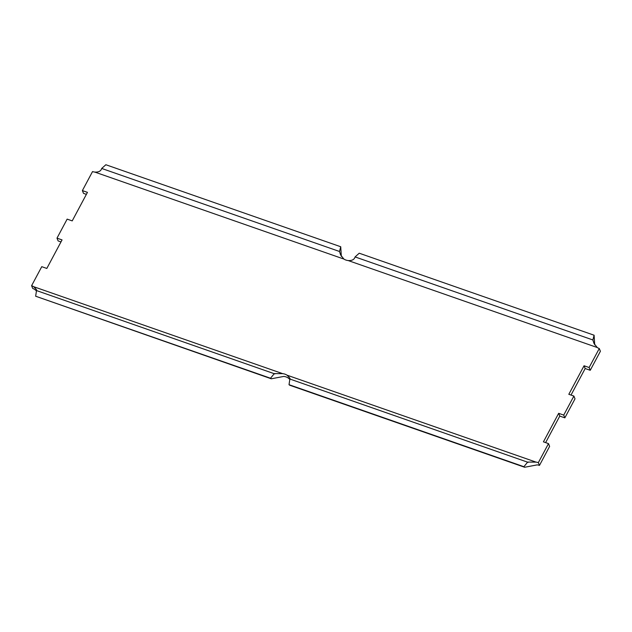 <?xml version="1.0" encoding="UTF-8"?>
<svg xmlns="http://www.w3.org/2000/svg" width="632" height="632" viewBox="0 0 632 632"><rect width="100%" height="100%" fill="white"/><g stroke="black" fill="none" stroke-linecap="round" stroke-linejoin="round"><path stroke-width="0.95" d="M571.012 395.063L585.177 368.527L590.241 370.297L600.4 351.281L599.278 348.516A10.546 9.03 157.9 0 1 597.256 347.529L593.969 343.389L592.871 339.961L355.073 256.924C354.315 259.562 352.016 260.771 348.185 260.558L597.256 347.529M564.85 417.855L563.728 415.09L558.664 413.32L559.786 416.085L564.85 417.855L575.009 398.832L573.888 396.067L568.816 394.297L584.055 365.762L589.119 367.532L599.278 348.516M559.786 416.085L545.621 442.613M539.467 465.405L549.619 446.382L548.497 443.617L538.338 462.64A10.546 9.03 -22.1 0 0 536.062 462.126L527.681 462.063L523.896 466.7L524.655 467.261L537.184 464.891A10.546 9.03 -22.1 0 1 539.467 465.405L538.338 462.64M524.655 467.261L289.74 385.236L289.022 384.69L289.875 379.026C290.57 378.931 289.614 377.636 286.991 375.155A10.546 9.03 157.9 0 0 282.694 373.654L274.312 373.591L270.528 378.236L271.286 378.789L283.815 376.419A10.546 9.03 157.9 0 1 288.113 377.92L289.93 379.492M60.988 241.914L58.112 240.911L56.991 238.145L62.054 239.915L46.823 268.442L41.759 266.672L31.6 285.696L32.722 288.461A10.546 9.03 157.9 0 1 34.744 289.448L36.553 291.02M86.379 194.364L83.503 193.36L82.381 190.595L92.533 171.572A10.546 9.03 -22.1 0 0 94.816 172.086C98.639 172.307 100.938 171.098 101.697 168.452L339.502 251.489L340.601 254.917L343.887 259.057A10.546 9.03 -22.1 0 0 348.185 260.558M56.991 238.145L67.15 219.122L72.214 220.892L87.445 192.365L82.381 190.595M31.6 285.696A10.546 9.03 157.9 0 1 33.622 286.683C36.245 289.172 37.201 290.459 36.506 290.562L274.809 373.899M558.664 413.32L543.425 441.847L548.497 443.617M563.728 415.09L573.888 396.067M355.073 256.924L359.229 253.211L594.104 335.221L592.871 339.961M594.712 344.882L594.104 335.221M289.022 384.69L523.896 466.7M289.875 379.026L528.178 462.371M289.938 378.457L290.104 379.105M589.119 367.532L590.241 370.297M584.055 365.762L585.177 368.527M341.343 256.41L340.727 246.749L339.502 251.489M340.727 246.749L105.86 164.739L101.697 168.452M270.528 378.236L35.653 296.218L36.506 290.562M271.286 378.789L35.653 296.218M36.569 289.985L36.727 290.641M343.887 259.057L94.816 172.086M282.694 373.654L33.622 286.683M286.991 375.155L536.062 462.126"/></g></svg>
